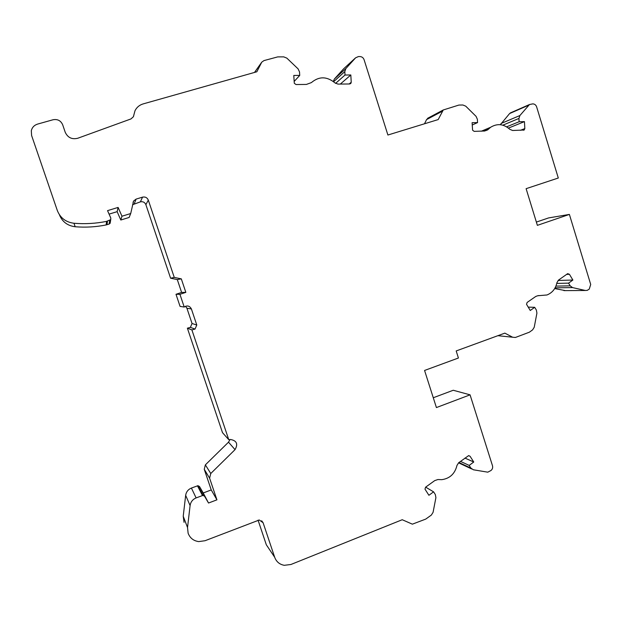 <?xml version="1.0" encoding="UTF-8"?>
<svg xmlns="http://www.w3.org/2000/svg" width="622" height="622" viewBox="0 0 622 622"><rect width="100%" height="100%" fill="white"/><g stroke="black" fill="none" stroke-linecap="round" stroke-linejoin="round"><path stroke-width="0.93" d="M228.74 439.653L222.505 432.663L187.385 328.183L191.895 329.924L228.74 439.653L230.521 439.482C236.718 440.64 238.218 444.022 235.038 449.636L210.765 473.521L209.606 478.178L216.93 499.831L208.525 503.027L204.576 496.232L202.966 495.4L196.117 497.911C192.68 499.38 190.674 501.931 190.091 505.569L187.533 527.542L188.124 533.248C190.005 538.084 193.535 540.868 198.729 541.599L205.05 540.72L259.288 519.984L263.106 522.76L274.675 557.258C276.37 561.767 279.573 564.457 284.285 565.312L290.933 564.488L402.224 519.728L412.37 524.167L425.736 519.098L431.365 515.063L433.075 512.318L435.905 497.662L435.33 494.544L433.573 491.831L428.908 495.291L424.981 489.133L425.619 487.166L434.731 480.604L437.911 479.539L441.822 479.663C449.854 478.497 454.892 473.777 456.945 465.497L458.647 462.745L468.669 455.592L470.084 456.276L473.746 462.014L469.175 465.404L470.901 468.109L473.381 469.781L487.772 472.176L490.945 470.535C492.461 469.252 492.974 467.643 492.484 465.715L470.069 394.838L436.411 407.566L424.569 370.455L458.422 358.008L456.19 350.94L504.854 333.135L512.637 337.225L515.381 337.482L529.376 332.195L532.603 329.87L534.228 327.265L536.918 313.115L536.366 310.044L534.695 307.322L530.263 310.487L526.531 304.313L527.137 302.432L535.767 296.445L537.719 295.745L546.979 294.976C552.328 292.791 555.64 288.701 556.915 282.699L558.525 280.087L567.661 273.649L569.41 274.286L572.885 280.04L568.547 283.142L570.187 285.856L572.543 287.597L585.364 290.482L587.238 290.373L589.252 289.098L590.713 284.472L569.387 214.419L537.377 225.351L526.111 188.676L558.299 178.016L536.623 106.836C535.931 104.955 534.656 103.967 532.805 103.874L529.493 104.527L519.899 115.536L518.942 118.452L519.121 121.733L524.447 121.624L524.836 128.583L524.152 130.014L512.621 130.496L509.822 129.329C503.719 123.902 497.312 123.218 490.61 127.277L487.664 129.874L484.686 130.993L474.158 131.374L472.58 130.177L472.106 122.697L477.556 122.588L477.369 119.276L476.071 116.368L465.738 106.168L462.9 105.001L458.904 105.064L443.261 109.97L438.191 119.58L387.903 135.021L364.08 59.696C363.326 57.729 361.942 56.68 359.92 56.555L358.435 56.563L355.59 57.823L345.855 68.576L344.821 71.6L345.016 75.029L350.816 74.974L351.236 82.244L350.8 83.48L349.681 83.97L337.933 84.094L334.885 82.835C326.845 76.273 319.008 76.195 311.381 82.602L306.405 84.429L296.01 84.538L294.292 83.27L293.786 75.456L299.726 75.41L299.524 71.95L298.109 68.894L286.843 58.126L283.749 56.866L277.739 56.89L263.961 60.598L261.753 62.161L256.855 71.771L143.161 103.905C139.429 105.032 136.7 107.318 134.99 110.755L133.388 116.749L130.962 118.934L77.773 138.247C71.95 139.662 67.767 137.664 65.217 132.253L62.666 124.75C60.785 120.621 57.582 118.95 53.057 119.751L37.678 124.066C34.319 125.131 32.204 127.308 31.318 130.604L31.59 135.464L57.325 210.524C60.295 217.964 65.846 222.209 73.971 223.259C85.043 224.161 95.912 223.531 106.58 221.37L110.732 219.628L110.809 218.05L107.544 210.64L118.102 207.421L121.966 216.215L130.706 213.533L133.59 201.038L136.101 199.102L142.539 197.143C145.253 196.606 147.173 197.594 148.308 200.105L174.261 277.412L170.591 278.205L177.301 279.589L181.313 278.866L185.838 292.371L179.937 294.307L184.213 307.043L180.069 306.397L175.995 294.284L179.937 294.307M230.054 439.529L228.507 442.18L205.369 464.875L204.257 469.307L211.239 489.934L203.231 492.958L199.468 486.482L197.936 485.689L191.405 488.06C188.132 489.452 186.219 491.878 185.659 495.337L183.226 516.244L184.042 522.332M460.451 349.377L460.863 349.23M504.279 333.345L504.854 333.135M207.39 85.75L206.838 85.906M256.855 71.771L256.264 71.934M392.054 133.746L393.213 133.396M436.605 120.069L438.191 119.58M59.385 214.699C62.216 221.743 67.479 225.763 75.184 226.75C85.704 227.598 96.037 226.991 106.175 224.931L109.138 224.06L110.133 223.275L110.319 222.14M109.075 214.123L117.138 211.659L118.102 207.421M117.138 211.659L120.808 220.017L121.966 216.215M120.808 220.017L129.127 217.459L130.706 213.533M132.564 204.716L140.385 201.855C142.974 201.341 144.802 202.282 145.882 204.669L170.591 278.205M174.261 277.412L181.313 278.866M177.301 279.589L181.616 292.433L185.838 292.371M181.616 292.433L175.995 294.284M185.511 306.249L186.919 308.232L192.042 323.502L196.785 325.011L195.028 329.077L191.895 329.924M180.069 306.397L184.213 307.043C187.308 305.177 189.702 305.822 191.405 308.963L196.785 325.011M192.042 323.502L190.371 327.374L187.385 328.183M211.239 489.934L216.93 499.831M203.231 492.958L208.525 503.027M258.06 520.147L266.317 544.771L269.707 549.832M425.65 487.15L433.573 491.831M464.961 458.08L473.746 462.014M460.49 461.384L469.175 465.404M433.277 397.753L453.236 390.258L470.069 394.838M528.195 307.12L534.695 307.322M558.074 280.468L572.885 280.04M556.768 283.414L568.547 283.142M554.7 288.561L565.39 290.614M536.374 222.085L548.557 217.933L569.387 214.419M511.463 112.442L509.605 113.554L500.352 124.703M506.666 126.826L519.121 121.733M508.454 128.085L524.447 121.624M472.238 124.991L477.556 122.588M428.745 117.706L426.552 119.611L424.515 123.778M355.59 57.823L343.632 68.801L334.325 79.072L333.338 81.482M335.585 83.395L345.016 75.029M340.335 84.063L350.816 74.974M294.136 81.482L299.726 75.41M349.167 83.97L351.236 82.244M468.56 455.607L470.084 456.276M538.294 295.59L539.562 295.598M566.51 274.403L569.41 274.286M484.04 131.125L488.254 129.353M520.342 130.325L524.836 128.583M75.184 226.75L73.971 223.259M106.175 224.931L106.58 221.37M107.023 224.713L107.466 221.144M109.138 224.06L109.69 220.46M134.266 203.728L136.101 199.102M140.385 201.855L142.539 197.143M145.882 204.669L148.308 200.105M186.919 308.232L191.405 308.963M187.486 328.191L192.004 329.94M228.507 442.18L235.038 449.636M205.369 464.875L210.765 473.521M204.257 469.307L209.606 478.178M199.468 486.482L204.576 496.232M197.454 485.798L202.461 495.516M191.405 488.06L196.117 497.911M185.659 495.337L190.091 505.569M183.226 516.244L187.533 527.542M261.699 520.801L263.106 522.76M266.317 544.771L274.675 557.258M458.958 462.519L470.901 468.109M458.554 462.822L471.655 468.972M497.895 335.686L512.637 337.225M555.936 286.097L570.187 285.856M555.127 287.823L572.543 287.597M563.913 290.622L585.364 290.482M509.605 113.554L528.824 105.134M501.037 123.506L519.899 115.536M502.833 125.17L518.942 118.452M426.552 119.611L442.219 111.291M334.333 79.064L345.863 68.568L334.325 79.072M333.617 81.707L344.821 71.6M254.569 72.416L261.45 62.666M133.598 116.221L133.792 115.241M487.664 129.874L485.953 130.589M524.152 130.014L523.576 130.239M110.732 219.628L110.133 223.275M133.59 201.038L133.03 202.523M195.028 329.077L190.371 327.374M202.966 495.4L197.936 485.689M529.493 104.527L510.25 112.971M490.61 127.277L481.342 131.211M443.261 109.97L427.547 118.343M261.753 62.161L254.507 72.432"/></g></svg>

